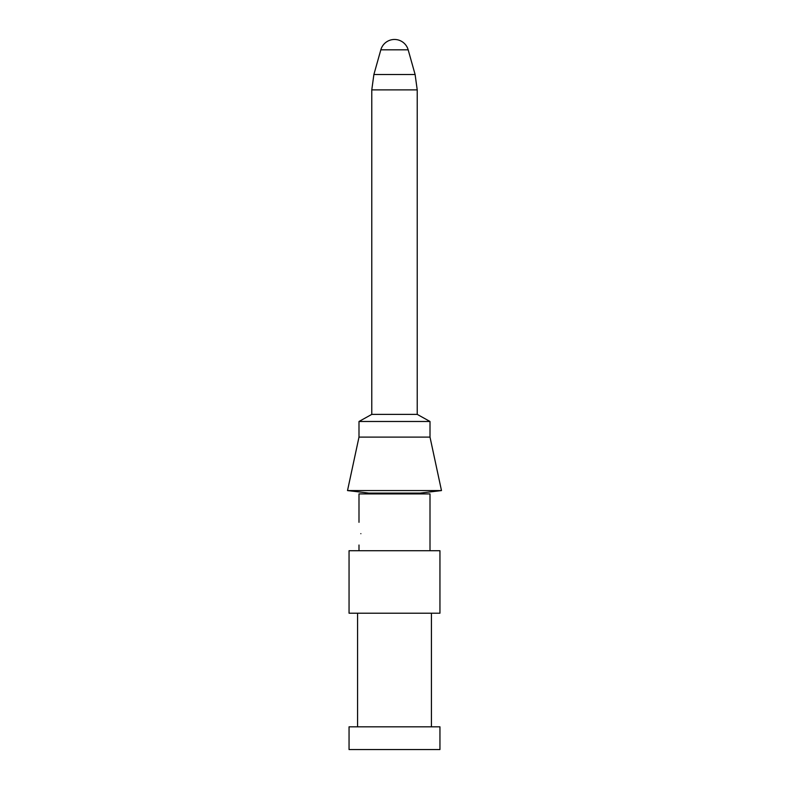<?xml version="1.0" encoding="UTF-8"?>
<svg xmlns="http://www.w3.org/2000/svg" width="789" height="789" viewBox="0 0 789 789"><rect width="100%" height="100%" fill="white"/><g stroke="black" fill="none" stroke-linecap="round" stroke-linejoin="round"><path stroke-width="1.18" d="M372.714 749.55L349.054 749.55L349.054 726.827L439.946 726.827L439.946 749.55L372.714 749.55M372.714 613.211L349.054 613.211L349.054 550.722L439.946 550.722L439.946 613.211L372.714 613.211M430.005 550.722L430.005 493.914L358.995 493.914L358.995 522.308M408.169 49.815A14.202 14.202 0 0 0 380.831 49.815L408.169 49.815L415.113 74.521L417.223 89.887L417.223 414.383L430.005 421.484L430.005 437.106L358.995 437.106L347.515 490.571L441.485 490.571L420.064 493.105L420.064 493.914M430.005 421.484L358.995 421.484L358.995 437.106M417.223 414.383L371.777 414.383L358.995 421.484M368.936 493.914L368.936 493.105L420.064 493.105M360.859 533.67C358.827 548.335 358.827 548.335 360.859 533.67C358.827 519.004 358.827 519.004 360.859 533.67M417.223 89.887L371.777 89.887L371.777 414.383M415.113 74.521L373.887 74.521L371.777 89.887M357.575 613.211L357.575 726.827M431.425 613.211L431.425 726.827M380.831 49.815L373.887 74.521M430.005 437.106L441.485 490.571M368.936 493.105L347.515 490.571M358.995 545.031L358.995 550.722"/></g></svg>
